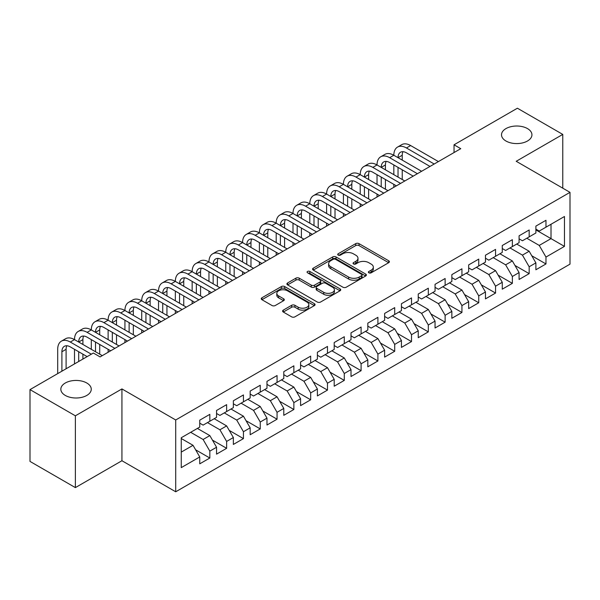<?xml version="1.0" encoding="UTF-8"?>
<svg xmlns="http://www.w3.org/2000/svg" width="600" height="600" viewBox="0 0 600 600"><rect width="100%" height="100%" fill="white"/><g stroke="black" fill="none" stroke-linecap="round" stroke-linejoin="round"><path stroke-width="0.9" d="M368.873 272.812A1.635 0.945 0 0 0 371.183 272.812L388.71 262.688A2.333 1.35 0 0 0 389.393 261.735A2.333 1.35 0 0 0 388.71 260.782L359.017 243.645A2.333 1.35 0 0 0 355.718 243.645L338.19 253.763A1.635 0.945 0 0 0 337.71 254.43A1.635 0.945 0 0 0 338.19 255.097A1.635 0.945 0 0 0 340.493 255.097L342.765 253.785A7.462 4.312 0 0 1 353.325 253.785L355.8 255.21A7.462 4.312 0 0 1 357.983 258.263A7.462 4.312 0 0 1 355.8 261.308L353.528 262.62A1.635 0.945 0 0 0 353.048 263.288A1.635 0.945 0 0 0 353.528 263.955A1.635 0.945 0 0 0 355.837 263.955L358.11 262.642A7.462 4.312 0 0 1 368.663 262.642L371.138 264.075A7.462 4.312 0 0 1 373.327 267.12A7.462 4.312 0 0 1 371.138 270.165L368.873 271.478A1.635 0.945 0 0 0 368.392 272.145A1.635 0.945 0 0 0 368.873 272.812L368.873 271.478M86.805 383.01A15.21 8.783 0 0 0 70.23 381.105A15.21 8.783 0 0 0 60.84 389.22A15.21 8.783 0 0 0 65.295 395.43A15.21 8.783 0 0 0 81.87 397.335A15.21 8.783 0 0 0 91.26 389.22A15.21 8.783 0 0 0 86.805 383.01M527.482 128.587A15.21 8.783 0 0 0 510.9 126.69A15.21 8.783 0 0 0 501.51 134.805A15.21 8.783 0 0 0 505.965 141.015A15.21 8.783 0 0 0 522.548 142.913A15.21 8.783 0 0 0 531.938 134.805A15.21 8.783 0 0 0 527.482 128.587M283.29 310.125A2.333 1.35 0 0 0 282.608 311.077A2.333 1.35 0 0 0 283.29 312.03L291.623 316.837A2.333 1.35 0 0 0 294.923 316.837L314.392 305.595A2.333 1.35 0 0 0 315.075 304.642A2.333 1.35 0 0 0 314.392 303.69L284.692 286.553A2.333 1.35 0 0 0 281.392 286.553L261.93 297.788A2.333 1.35 0 0 0 261.248 298.74A2.333 1.35 0 0 0 261.93 299.692L271.995 305.505A2.333 1.35 0 0 0 275.295 305.505L283.62 300.69A2.333 1.35 0 0 0 284.303 299.737A2.333 1.35 0 0 0 283.62 298.785L278.632 295.905A6.24 3.6 0 0 1 276.803 293.362A6.24 3.6 0 0 1 280.657 290.032A6.24 3.6 0 0 1 287.46 290.812L307.005 302.1A6.24 3.6 0 0 1 308.835 304.642A6.24 3.6 0 0 1 304.98 307.972A6.24 3.6 0 0 1 298.185 307.192L294.923 305.31A2.333 1.35 0 0 0 291.623 305.31L283.29 310.125L283.29 312.03M75.375 415.808L75.375 487.612L121.935 460.732L121.935 388.928L75.375 415.808L30 389.61L93.36 353.025L100.087 356.91L460.755 148.68L454.035 144.795L454.035 152.558M121.935 388.928L175.718 419.978L570 192.345L570 264.15L175.718 491.783L175.718 419.978M562.77 188.167L562.77 134.415L516.217 161.288L570 192.345M562.77 134.415L517.395 108.218L454.035 144.795M342.93 287.212A2.333 1.35 0 0 0 346.23 287.212L365.692 275.978A2.333 1.35 0 0 0 366.375 275.025A2.333 1.35 0 0 0 365.692 274.072L336 256.928A2.333 1.35 0 0 0 332.7 256.928L313.237 268.17A2.333 1.35 0 0 0 312.555 269.123A2.333 1.35 0 0 0 313.237 270.075L342.93 287.212M308.197 273.165A1.635 0.945 0 0 1 309.855 273.39L309.855 271.455L340.043 288.885A2.333 1.35 0 0 1 340.725 289.837A2.333 1.35 0 0 1 340.043 290.79L320.572 302.025A2.333 1.35 0 0 1 317.28 302.025L287.58 284.88L287.58 282.975A2.333 1.35 0 0 0 286.897 283.928A2.333 1.35 0 0 0 287.58 284.88M287.58 282.975L295.913 278.168A2.333 1.35 0 0 1 299.212 278.168L311.257 285.12A2.333 1.35 0 0 0 314.558 285.12L320.077 281.933A2.333 1.35 0 0 0 320.767 280.98A2.333 1.35 0 0 0 320.077 280.028L307.545 272.782A1.635 0.945 0 0 1 307.065 272.123A1.635 0.945 0 0 1 308.07 271.245A1.635 0.945 0 0 1 309.855 271.455M535.882 229.897L551.01 238.627L551.01 224.265L564.457 216.502L545.97 227.175L545.97 220.29L535.882 226.11L535.882 232.995L529.162 236.88L529.162 229.987L519.075 235.815L519.075 242.7L512.355 246.585L512.355 239.692L502.268 245.513L502.268 252.405L495.548 256.29L495.548 249.397L485.46 255.218L485.46 262.11L478.74 265.987L478.74 259.103L468.653 264.923L468.653 271.815L461.933 275.692L461.933 268.8L451.845 274.627L451.845 281.513L445.125 285.397L445.125 278.505L435.045 284.332L435.045 291.218L428.317 295.103L428.317 288.21L418.237 294.03L418.237 300.923L411.51 304.8L411.51 297.915L401.43 303.735L401.43 310.627L394.702 314.505L394.702 307.62L384.623 313.44L384.623 320.325L377.903 324.21L377.903 317.317L367.815 323.145L367.815 330.03L361.095 333.915L361.095 327.022L351.007 332.843L351.007 339.735L344.288 343.612L344.288 336.728L334.2 342.548L334.2 349.44L327.48 353.317L327.48 346.433L317.392 352.252L317.392 359.138L310.673 363.022L310.673 356.13L300.585 361.957L300.585 368.843L293.865 372.728L293.865 365.835L283.785 371.655L283.785 378.548L277.058 382.433L277.058 375.54L266.978 381.36L266.978 388.252L260.25 392.13L260.25 385.245L250.17 391.065L250.17 397.957L243.442 401.835L243.442 394.942L233.362 400.77L233.362 407.655L226.635 411.54L226.635 404.647L216.555 410.475L216.555 417.36L209.835 421.245L209.835 414.353L199.748 420.173L199.748 427.065L181.26 437.737L181.26 467.625L199.748 456.952L193.028 445.305L181.26 438.518M564.457 216.502L564.457 246.39L545.97 257.062L539.243 245.423L526.808 238.237M531.765 255.75L545.97 263.955L545.97 257.062M545.97 263.955L535.882 269.775L535.882 262.882L529.162 266.767L522.435 255.12L510 247.942M514.957 265.455L529.162 273.653L529.162 266.767M529.162 273.653L519.075 279.48L519.075 272.587L512.355 276.472L505.627 264.825L493.192 257.647M498.15 275.16L512.355 283.358L512.355 276.472M512.355 283.358L502.268 289.178L502.268 282.293L495.548 286.17L488.82 274.53L476.385 267.345M481.342 284.865L495.548 293.062L495.548 286.17M495.548 293.062L485.46 298.882L485.46 291.998L478.74 295.875L472.02 284.235L459.577 277.05M464.535 294.57L478.74 302.767L478.74 295.875M478.74 302.767L468.653 308.587L468.653 301.695L461.933 305.58L455.213 293.933L442.77 286.755M447.728 304.267L461.933 312.472L461.933 305.58M461.933 312.472L451.845 318.293L451.845 311.4L445.125 315.285L438.405 303.638L425.963 296.46M430.928 313.972L445.125 322.17L445.125 315.285M445.125 322.17L435.045 327.998L435.045 321.105L428.317 324.983L421.597 313.343L409.162 306.165M414.12 323.678L428.317 331.875L428.317 324.983M428.317 331.875L418.237 337.695L418.237 330.81L411.51 334.688L404.79 323.048L392.355 315.862M397.312 333.382L411.51 341.58L411.51 334.688M411.51 341.58L401.43 347.4L401.43 340.515L394.702 344.392L387.982 332.745L375.548 325.567M380.505 343.08L394.702 351.285L394.702 344.392M394.702 351.285L384.623 357.105L384.623 350.212L377.903 354.097L371.175 342.45L358.74 335.272M363.697 352.785L377.903 360.983L377.903 354.097M377.903 360.983L367.815 366.81L367.815 359.918L361.095 363.803L354.368 352.155L341.933 344.978M346.89 362.49L361.095 370.688L361.095 363.803M361.095 370.688L351.007 376.507L351.007 369.623L344.288 373.5L337.56 361.86L325.125 354.675M330.082 372.195L344.288 380.392L344.288 373.5M344.288 380.392L334.2 386.213L334.2 379.327L327.48 383.205L320.76 371.565L308.317 364.38M313.275 381.892L327.48 390.097L327.48 383.205M327.48 390.097L317.392 395.918L317.392 389.025L310.673 392.91L303.952 381.263L291.51 374.085M296.468 391.597L310.673 399.795L310.673 392.91M310.673 399.795L300.585 405.623L300.585 398.73L293.865 402.615L287.145 390.967L274.702 383.79M279.668 401.303L293.865 409.5L293.865 402.615M293.865 409.5L283.785 415.32L283.785 408.435L277.058 412.312L270.337 400.673L257.903 393.487M262.86 411.007L277.058 419.205L277.058 412.312M277.058 419.205L266.978 425.025L266.978 418.14L260.25 422.018L253.53 410.377L241.095 403.192M246.053 420.713L260.25 428.91L260.25 422.018M260.25 428.91L250.17 434.73L250.17 427.838L243.442 431.722L236.722 420.075L224.288 412.897M229.245 430.41L243.442 438.615L243.442 431.722M243.442 438.615L233.362 444.435L233.362 437.543L226.635 441.428L219.915 429.78L207.48 422.603M212.438 440.115L226.635 448.312L226.635 441.428M226.635 448.312L216.555 454.14L216.555 447.248L209.835 451.125L203.108 439.485L190.672 432.308M195.63 449.82L209.835 458.018L209.835 451.125M209.835 458.018L199.748 463.838L199.748 456.952M199.748 423.18L203.108 425.123L209.835 421.245M181.26 452.1L193.028 445.305M216.555 413.482L219.915 415.418L226.635 411.54M203.108 439.485L209.835 435.6L197.392 428.423M216.555 447.248L209.835 435.6M233.362 403.778L236.722 405.72L243.442 401.835M219.915 429.78L226.635 425.903L214.2 418.717M233.362 437.543L226.635 425.903M250.17 394.072L253.53 396.015L260.25 392.13M236.722 420.075L243.442 416.197L231.007 409.013M250.17 427.838L243.442 416.197M266.978 384.368L270.337 386.31L277.058 382.433M253.53 410.377L260.25 406.493L247.815 399.315M266.978 418.14L260.25 406.493M283.785 374.67L287.145 376.605L293.865 372.728M270.337 400.673L277.058 396.787L264.623 389.61M283.785 408.435L277.058 396.787M300.585 364.965L303.952 366.907L310.673 363.022M287.145 390.967L293.865 387.09L281.43 379.905M300.585 398.73L293.865 387.09M317.392 355.26L320.76 357.202L327.48 353.317M303.952 381.263L310.673 377.385L298.237 370.2M317.392 389.025L310.673 377.385M334.2 345.555L337.56 347.498L344.288 343.612M320.76 371.565L327.48 367.68L315.045 360.502M334.2 379.327L327.48 367.68M351.007 335.85L354.368 337.793L361.095 333.915M337.56 361.86L344.288 357.975L331.845 350.798M351.007 369.623L344.288 357.975M367.815 326.153L371.175 328.087L377.903 324.21M354.368 352.155L361.095 348.278L348.653 341.093M367.815 359.918L361.095 348.278M384.623 316.447L387.982 318.39L394.702 314.505M371.175 342.45L377.903 338.572L365.46 331.388M384.623 350.212L377.903 338.572M401.43 306.743L404.79 308.685L411.51 304.8M387.982 332.745L394.702 328.868L382.267 321.69M401.43 340.515L394.702 328.868M418.237 297.038L421.597 298.98L428.317 295.103M404.79 323.048L411.51 319.163L399.075 311.985M418.237 330.81L411.51 319.163M435.045 287.34L438.405 289.275L445.125 285.397M421.597 313.343L428.317 309.457L415.882 302.28M435.045 321.105L428.317 309.457M451.845 277.635L455.213 279.577L461.933 275.692M438.405 303.638L445.125 299.76L432.69 292.575M451.845 311.4L445.125 299.76M468.653 267.93L472.02 269.873L478.74 265.987M455.213 293.933L461.933 290.055L449.498 282.87M468.653 301.695L461.933 290.055M485.46 258.225L488.82 260.168L495.548 256.29M472.02 284.235L478.74 280.35L466.305 273.173M485.46 291.998L478.74 280.35M502.268 248.528L505.627 250.462L512.355 246.585M488.82 274.53L495.548 270.645L483.112 263.468M502.268 282.293L495.548 270.645M519.075 238.822L522.435 240.765L529.162 236.88M505.627 264.825L512.355 260.947L499.912 253.763M519.075 272.587L512.355 260.947M535.882 229.118L539.243 231.06L545.97 227.175M522.435 255.12L529.162 251.243L516.72 244.058M535.882 262.882L529.162 251.243M30 389.61L30 461.415L75.375 487.612M121.935 460.732L175.718 491.783M539.243 245.423L551.01 238.627L564.457 246.39M369.525 273.038L371.138 272.108A7.462 4.312 0 0 0 373.327 269.062L373.327 267.12M357.983 258.263L357.983 260.205A7.462 4.312 0 0 1 355.8 263.25L354.18 264.18M388.68 262.71L359.017 245.58A2.333 1.35 0 0 0 355.718 245.58L338.843 255.322M365.663 275.993L336 258.87A2.333 1.35 0 0 0 332.7 258.87L313.267 270.09M361.567 275.692A1.635 0.945 0 0 0 362.048 275.025A1.635 0.945 0 0 0 361.567 274.358L335.505 259.312A1.635 0.945 0 0 0 333.195 259.312L330.803 260.692A7.462 4.312 0 0 0 328.62 263.737A7.462 4.312 0 0 0 330.803 266.782L348.623 277.072A7.462 4.312 0 0 0 359.183 277.072L361.567 275.692L361.567 277.635A1.635 0.945 0 0 0 362.048 276.968L362.048 275.025M328.62 263.737L328.62 265.68A7.462 4.312 0 0 0 330.803 268.725L330.803 266.782M361.567 277.635L359.183 279.015A7.462 4.312 0 0 1 348.623 279.015L330.803 268.725M287.61 284.903L295.913 280.11L295.913 278.168M320.767 280.98L320.767 282.915A2.333 1.35 0 0 1 320.077 283.868L314.558 287.062A2.333 1.35 0 0 1 311.257 287.062L299.212 280.11A2.333 1.35 0 0 0 295.913 280.11M309.855 273.39L340.013 290.805M323.752 292.335A6.24 3.6 0 0 0 330.555 293.115A6.24 3.6 0 0 0 334.403 289.785A6.24 3.6 0 0 0 332.58 287.243L325.688 283.26A2.333 1.35 0 0 0 322.388 283.26L316.868 286.455A2.333 1.35 0 0 0 316.178 287.407A2.333 1.35 0 0 0 316.868 288.36L323.752 292.335L323.752 294.278A6.24 3.6 0 0 0 330.555 295.058A6.24 3.6 0 0 0 334.403 291.728L334.403 289.785M316.178 287.407L316.178 289.35A2.333 1.35 0 0 0 316.868 290.303L316.868 288.36M323.752 294.278L316.868 290.303M308.835 304.642L308.835 306.585A6.24 3.6 0 0 1 304.98 309.915A6.24 3.6 0 0 1 298.185 309.135L294.923 307.252A2.333 1.35 0 0 0 291.623 307.252L283.327 312.045M276.803 293.362L276.803 295.298A6.24 3.6 0 0 0 278.632 297.847L278.632 295.905M283.59 300.712L278.632 297.847M314.355 305.618L284.692 288.487A2.333 1.35 0 0 0 281.392 288.487L261.96 299.707M57.698 373.62L57.698 349.32A17.828 10.29 60 0 1 61.387 341.16L65.588 338.737A17.828 10.29 60 0 1 74.505 339.615A17.828 10.29 60 0 1 78.195 331.455L82.395 329.032A17.828 10.29 60 0 1 91.312 329.918A17.828 10.29 60 0 1 95.002 321.757L99.203 319.327A17.828 10.29 60 0 1 108.12 320.212A17.828 10.29 60 0 1 111.81 312.053L116.01 309.623A17.828 10.29 60 0 1 124.927 310.507A17.828 10.29 60 0 1 128.618 302.347L132.817 299.925A17.828 10.29 60 0 1 141.727 300.803A17.828 10.29 60 0 1 145.425 292.642L149.625 290.22A17.828 10.29 60 0 1 158.535 291.105A17.828 10.29 60 0 1 162.233 282.945L166.433 280.515A17.828 10.29 60 0 1 175.343 281.4A17.828 10.29 60 0 1 179.04 273.24L183.24 270.81A17.828 10.29 60 0 1 192.15 271.695A17.828 10.29 60 0 1 195.84 263.535L200.048 261.112A17.828 10.29 60 0 1 208.958 261.99A17.828 10.29 60 0 1 212.647 253.83L216.855 251.407A17.828 10.29 60 0 1 225.765 252.285A17.828 10.29 60 0 1 229.455 244.125L233.655 241.702A17.828 10.29 60 0 1 242.572 242.587A17.828 10.29 60 0 1 246.263 234.428L250.462 231.998A17.828 10.29 60 0 1 259.38 232.882A17.828 10.29 60 0 1 263.07 224.722L267.27 222.292A17.828 10.29 60 0 1 276.188 223.178A17.828 10.29 60 0 1 279.877 215.017L284.077 212.595A17.828 10.29 60 0 1 292.995 213.472A17.828 10.29 60 0 1 296.685 205.312L300.885 202.89A17.828 10.29 60 0 1 309.795 203.775A17.828 10.29 60 0 1 313.493 195.615L317.692 193.185A17.828 10.29 60 0 1 326.603 194.07A17.828 10.29 60 0 1 330.3 185.91L334.5 183.48A17.828 10.29 60 0 1 343.41 184.365A17.828 10.29 60 0 1 347.108 176.205L351.308 173.782A17.828 10.29 60 0 1 360.218 174.66A17.828 10.29 60 0 1 363.907 166.5L368.115 164.078A17.828 10.29 60 0 1 377.025 164.962A17.828 10.29 60 0 1 380.715 156.803L384.923 154.373A17.828 10.29 60 0 1 393.832 155.257A17.828 10.29 60 0 1 397.522 147.097L401.722 144.667A17.828 10.29 60 0 1 410.64 145.553L438.405 161.58M397.522 147.097A17.828 10.29 60 0 1 406.44 147.975L434.205 164.01M429.998 166.433L406.44 152.828A11.887 6.863 -120 0 0 400.493 152.243A11.887 6.863 -120 0 0 398.033 157.68L402.232 155.257L402.232 160.11M402.982 151.695A11.887 6.863 -120 0 0 402.232 155.257M398.033 167.385L398.033 177.09M402.232 169.808L402.232 179.512M393.832 187.312L393.832 184.365M393.832 174.66L393.832 164.962M380.715 156.803A17.828 10.29 60 0 1 389.632 157.68L393.832 155.257L421.597 171.285M389.632 157.68L417.397 173.715M413.19 176.137L389.632 162.532A11.887 6.863 -120 0 0 383.685 161.947A11.887 6.863 -120 0 0 381.225 167.385L385.425 164.962L385.425 169.808M386.175 161.4A11.887 6.863 -120 0 0 385.425 164.962M381.225 177.09L381.225 186.795M385.425 179.512L385.425 189.218M377.025 197.017L377.025 194.07M377.025 184.365L377.025 174.66M363.907 166.5A17.828 10.29 60 0 1 372.825 167.385L377.025 164.962L404.79 180.99M372.825 167.385L400.59 183.413M396.39 185.843L372.825 172.238A11.887 6.863 -120 0 0 366.885 171.645A11.887 6.863 -120 0 0 364.418 177.09L368.625 174.66L368.625 179.512M369.368 171.097A11.887 6.863 -120 0 0 368.625 174.66M364.418 186.795L364.418 196.493M368.625 189.218L368.625 198.923M360.218 206.722L360.218 203.775M360.218 194.07L360.218 184.365M347.108 176.205A17.828 10.29 60 0 1 356.017 177.09L360.218 174.66L387.982 190.695M356.017 177.09L383.782 193.118M379.582 195.548L356.017 181.942A11.887 6.863 -120 0 0 350.077 181.35A11.887 6.863 -120 0 0 347.61 186.795L351.817 184.365L351.817 189.218M352.56 180.803A11.887 6.863 -120 0 0 351.817 184.365M347.61 196.493L347.61 206.197M351.817 198.923L351.817 208.627M343.41 216.428L343.41 213.472M343.41 203.775L343.41 194.07M330.3 185.91A17.828 10.29 60 0 1 339.21 186.795L343.41 184.365L371.175 200.392M339.21 186.795L366.975 202.822M362.775 205.245L339.21 191.64A11.887 6.863 -120 0 0 333.27 191.055A11.887 6.863 -120 0 0 330.81 196.493L335.01 194.07L335.01 198.923M335.752 190.507A11.887 6.863 -120 0 0 335.01 194.07M330.81 206.197L330.81 215.903M335.01 208.627L335.01 218.325M326.603 226.125L326.603 223.178M326.603 213.472L326.603 203.775M313.493 195.615A17.828 10.29 60 0 1 322.403 196.493L326.603 194.07L354.368 210.097M322.403 196.493L350.168 212.528M345.968 214.95L322.403 201.345A11.887 6.863 -120 0 0 316.462 200.76A11.887 6.863 -120 0 0 314.002 206.197L318.202 203.775L318.202 208.627M318.945 200.212A11.887 6.863 -120 0 0 318.202 203.775M314.002 215.903L314.002 225.608M318.202 218.325L318.202 228.03M309.795 235.83L309.795 232.882M309.795 223.178L309.795 213.472M296.685 205.312A17.828 10.29 60 0 1 305.595 206.197L309.795 203.775L337.56 219.803M305.595 206.197L333.36 222.225M329.16 224.655L305.595 211.05A11.887 6.863 -120 0 0 299.655 210.465A11.887 6.863 -120 0 0 297.195 215.903L301.395 213.472L301.395 218.325M302.138 209.91A11.887 6.863 -120 0 0 301.395 213.472M297.195 225.608L297.195 235.305M301.395 228.03L301.395 237.735M292.995 245.535L292.995 242.587M292.995 232.882L292.995 223.178M279.877 215.017A17.828 10.29 60 0 1 288.788 215.903L292.995 213.472L320.752 229.507M288.788 215.903L316.553 231.93M312.353 234.36L288.788 220.755A11.887 6.863 -120 0 0 282.847 220.163A11.887 6.863 -120 0 0 280.388 225.608L284.587 223.178L284.587 228.03M285.33 219.615A11.887 6.863 -120 0 0 284.587 223.178M280.388 235.305L280.388 245.01M284.587 237.735L284.587 247.44M276.188 255.24L276.188 252.292M276.188 242.587L276.188 232.882M263.07 224.722A17.828 10.29 60 0 1 271.98 225.608L276.188 223.178L303.952 239.205M271.98 225.608L299.745 241.635M295.545 244.058L271.98 230.46A11.887 6.863 -120 0 0 266.04 229.868A11.887 6.863 -120 0 0 263.58 235.305L267.78 232.882L267.78 237.735M268.522 229.32A11.887 6.863 -120 0 0 267.78 232.882M263.58 245.01L263.58 254.715M267.78 247.44L267.78 257.138M259.38 264.945L259.38 261.99M259.38 252.285L259.38 242.587M246.263 234.428A17.828 10.29 60 0 1 255.18 235.305L259.38 232.882L287.145 248.91M255.18 235.305L282.938 251.34M278.737 253.763L255.18 240.157A11.887 6.863 -120 0 0 249.233 239.572A11.887 6.863 -120 0 0 246.772 245.01L250.972 242.587L250.972 247.44M251.722 239.025A11.887 6.863 -120 0 0 250.972 242.587M246.772 254.715L246.772 264.42M250.972 257.138L250.972 266.843M242.572 274.642L242.572 271.695M242.572 261.99L242.572 252.292M229.455 244.125A17.828 10.29 60 0 1 238.373 245.01L242.572 242.587L270.337 258.615M238.373 245.01L266.138 261.038M261.93 263.468L238.373 249.862A11.887 6.863 -120 0 0 232.425 249.278A11.887 6.863 -120 0 0 229.965 254.715L234.165 252.292L234.165 257.138M234.915 248.722A11.887 6.863 -120 0 0 234.165 252.292M229.965 264.42L229.965 274.118M234.165 266.843L234.165 276.548M225.765 284.347L225.765 281.4M225.765 271.695L225.765 261.99M212.647 253.83A17.828 10.29 60 0 1 221.565 254.715L225.765 252.285L253.53 268.32M221.565 254.715L249.33 270.743M245.123 273.173L221.565 259.567A11.887 6.863 -120 0 0 215.618 258.975A11.887 6.863 -120 0 0 213.157 264.42L217.365 261.99L217.365 266.843M218.108 258.428A11.887 6.863 -120 0 0 217.365 261.99M213.157 274.118L213.157 283.822M217.365 276.548L217.365 286.252M208.958 294.053L208.958 291.105M208.958 281.4L208.958 271.695M195.84 263.535A17.828 10.29 60 0 1 204.757 264.42L208.958 261.99L236.722 278.025M204.757 264.42L232.522 280.447M228.322 282.87L204.757 269.272A11.887 6.863 -120 0 0 198.817 268.68A11.887 6.863 -120 0 0 196.35 274.118L200.558 271.695L200.558 276.548M201.3 268.132A11.887 6.863 -120 0 0 200.558 271.695M196.35 283.822L196.35 293.528M200.558 286.252L200.558 295.95M192.15 303.757L192.15 300.803M192.15 291.105L192.15 281.4M179.04 273.24A17.828 10.29 60 0 1 187.95 274.118L192.15 271.695L219.915 287.722M187.95 274.118L215.715 290.153M211.515 292.575L187.95 278.97A11.887 6.863 -120 0 0 182.01 278.385A11.887 6.863 -120 0 0 179.542 283.822L183.75 281.4L183.75 286.252M184.493 277.837A11.887 6.863 -120 0 0 183.75 281.4M179.542 293.528L179.542 303.233M183.75 295.95L183.75 305.655M175.343 313.455L175.343 310.507M175.343 300.803L175.343 291.105M162.233 282.945A17.828 10.29 60 0 1 171.142 283.822L175.343 281.4L203.108 297.428M171.142 283.822L198.907 299.858M194.708 302.28L171.142 288.675A11.887 6.863 -120 0 0 165.203 288.09A11.887 6.863 -120 0 0 162.743 293.528L166.942 291.105L166.942 295.95M167.685 287.543A11.887 6.863 -120 0 0 166.942 291.105M162.743 303.233L162.743 312.938M166.942 305.655L166.942 315.36M158.535 323.16L158.535 320.212M158.535 310.507L158.535 300.803M145.425 292.642A17.828 10.29 60 0 1 154.335 293.528L158.535 291.105L186.3 307.132M154.335 293.528L182.1 309.555M177.9 311.985L154.335 298.38A11.887 6.863 -120 0 0 148.395 297.788A11.887 6.863 -120 0 0 145.935 303.233L150.135 300.803L150.135 305.655M150.877 297.24A11.887 6.863 -120 0 0 150.135 300.803M145.935 312.938L145.935 322.635M150.135 315.36L150.135 325.065M141.727 332.865L141.727 329.918M141.727 320.212L141.727 310.507M128.618 302.347A17.828 10.29 60 0 1 137.528 303.233L141.727 300.803L169.493 316.837M137.528 303.233L165.292 319.26M161.093 321.69L137.528 308.085A11.887 6.863 -120 0 0 131.587 307.493A11.887 6.863 -120 0 0 129.127 312.938L133.328 310.507L133.328 315.36M134.07 306.945A11.887 6.863 -120 0 0 133.328 310.507M129.127 322.635L129.127 332.34M133.328 325.065L133.328 334.77M124.927 342.57L124.927 339.615M124.927 329.918L124.927 320.212M111.81 312.053A17.828 10.29 60 0 1 120.72 312.938L124.927 310.507L152.692 326.535M120.72 312.938L148.485 328.965M144.285 331.388L120.72 317.782A11.887 6.863 -120 0 0 114.78 317.197A11.887 6.863 -120 0 0 112.32 322.635L116.52 320.212L116.52 325.065M117.262 316.65A11.887 6.863 -120 0 0 116.52 320.212M112.32 332.34L112.32 342.045M116.52 334.77L116.52 344.468M108.12 352.267L108.12 349.32M108.12 339.615L108.12 329.918M95.002 321.757A17.828 10.29 60 0 1 103.913 322.635L108.12 320.212L135.885 336.24M103.913 322.635L131.678 338.67M127.477 341.093L103.913 327.487A11.887 6.863 -120 0 0 97.972 326.903A11.887 6.863 -120 0 0 95.512 332.34L99.712 329.918L99.712 334.77M100.455 326.355A11.887 6.863 -120 0 0 99.712 329.918M95.512 342.045L95.512 351.75M99.712 344.468L99.712 354.173M91.312 349.32L91.312 339.615M78.195 331.455A17.828 10.29 60 0 1 87.113 332.34L91.312 329.918L119.078 345.945M87.113 332.34L114.877 348.368M110.67 350.798L87.113 337.192A11.887 6.863 -120 0 0 81.165 336.608A11.887 6.863 -120 0 0 78.705 342.045L82.905 339.615L82.905 344.468M83.655 336.053A11.887 6.863 -120 0 0 82.905 339.615M78.705 351.75L78.705 361.493M82.905 354.173L82.905 359.062M74.505 363.915L74.505 349.32M61.387 341.16A17.828 10.29 60 0 1 70.305 342.045L74.505 339.615L102.27 355.65M70.305 342.045L91.343 354.195M87.142 356.618L70.305 346.897A11.887 6.863 -120 0 0 64.358 346.305A11.887 6.863 -120 0 0 61.898 351.75L61.898 371.19M66.847 345.757A11.887 6.863 -120 0 0 66.097 349.32L66.097 368.767M371.138 272.108L371.138 270.165M353.528 263.955L353.528 262.62M355.8 263.25L355.8 261.308M338.19 255.097L338.19 253.763M355.718 245.58L355.718 243.645M359.017 245.58L359.017 243.645M388.71 262.688L388.71 260.782M313.237 270.075L313.237 268.17M332.7 258.87L332.7 256.928M336 258.87L336 256.928M365.692 275.978L365.692 274.072M348.623 279.015L348.623 277.072M359.183 279.015L359.183 277.072M299.212 280.11L299.212 278.168M311.257 287.062L311.257 285.12M314.558 287.062L314.558 285.12M320.077 283.868L320.077 281.933M340.043 290.79L340.043 288.885M291.623 307.252L291.623 305.31M294.923 307.252L294.923 305.31M298.185 309.135L298.185 307.192M283.62 300.69L283.62 298.785M261.93 299.692L261.93 297.788M281.392 288.487L281.392 286.553M284.692 288.487L284.692 286.553M314.392 305.595L314.392 303.69M410.64 145.553L406.44 147.975M66.097 349.32L61.898 351.75"/></g></svg>
